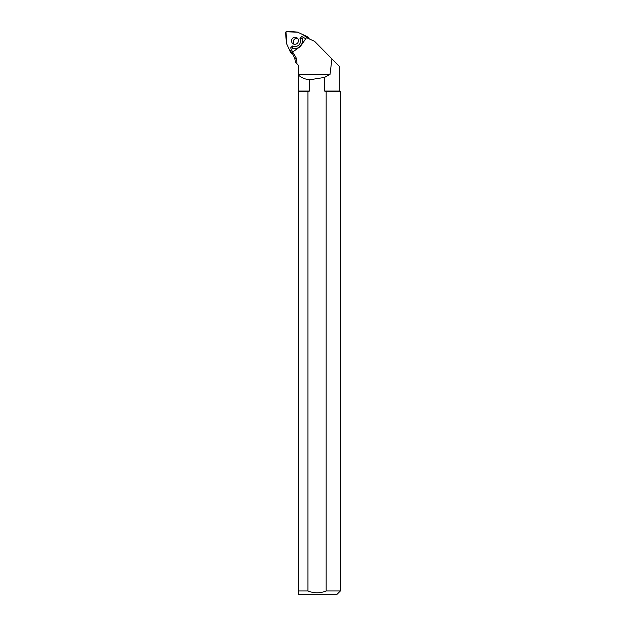 <?xml version="1.0" encoding="UTF-8"?>
<svg xmlns="http://www.w3.org/2000/svg" width="626" height="626" viewBox="0 0 626 626"><rect width="100%" height="100%" fill="white"/><g stroke="black" fill="none" stroke-linecap="round" stroke-linejoin="round"><path stroke-width="0.94" d="M294.799 58.508L295.535 62.428L296.935 63.829L296.575 58.508L294.799 58.508L292.248 53.194L292.655 52.036L300.331 46.527L306.27 37.99A1.487 1.44 -59.4 0 0 306.466 37.599L314.651 41.371L331.929 58.852L330.019 74.4L324.511 77.428L324.511 91.028L339.793 91.028L339.793 66.802L331.929 58.852M296.575 58.508L292.655 52.036M296.935 63.829L298.352 65.237L298.352 74.4L330.019 74.4M324.511 91.028L326.154 91.623L326.154 590.96C320.082 593.401 314.002 593.401 307.922 590.96L298.352 590.96L298.352 594.7L298.352 74.4M298.352 74.979C301.192 77.632 304.932 79.236 309.565 79.784L324.511 77.428M298.352 91.028L309.565 91.028L309.565 79.784M307.922 590.96L307.922 91.623L309.565 91.028M307.922 91.623L298.352 91.623M326.154 590.96L340.38 590.96L340.38 91.623L326.154 91.623M340.38 590.96L336.647 594.7L298.352 594.7M299.995 38.35L302.264 38.64A8.036 7.817 120.6 0 1 292.592 48.46L292.498 45.956A5.603 5.454 120.6 0 0 299.995 38.35L301.81 36.504L305.738 38.757M292.592 48.46L291.411 49.665L290.683 47.803L292.498 45.956M302.264 38.64L303.454 37.435M291.411 49.665L292.718 51.989M286.505 43.437L290.605 52.514A1.487 1.44 -59.4 0 0 292.287 53.288L288.993 48.938L286.551 43.538L286.043 31.746L297.679 32.216L303.007 34.673L307.335 37.998A1.487 1.44 -59.4 0 0 306.56 36.316L297.593 32.176A1.487 1.44 -59.4 0 0 297.107 32.043L287.209 31.3A1.487 1.44 -59.4 0 0 285.62 32.92L286.379 42.944A1.487 1.44 -59.4 0 0 286.505 43.437M292.538 38.296A3.56 3.466 -59.4 0 0 293.164 43.828A3.56 3.466 -59.4 0 0 297.96 42.529A3.56 3.466 -59.4 0 0 292.538 38.296M297.593 38.366A3.56 3.466 -59.4 0 0 294.126 44.211M308.328 37.357A1.487 1.44 120.6 0 1 309.142 38.828M339.793 91.028L340.38 91.623M292.639 54.016L291.176 53.147M308.454 37.427L306.685 36.378"/></g></svg>
